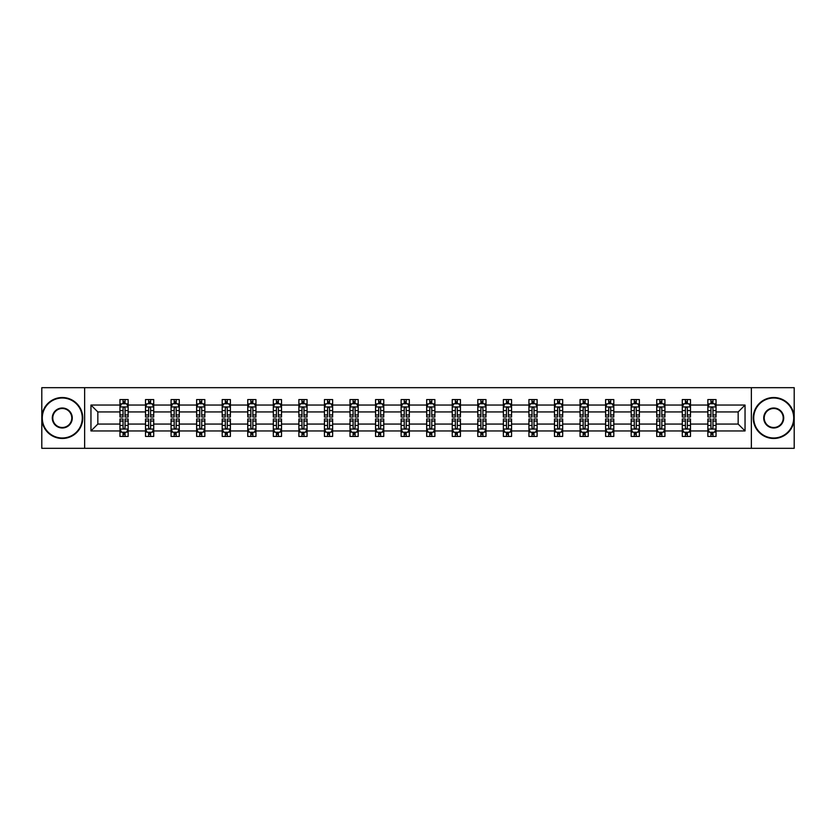 <?xml version="1.0" encoding="UTF-8"?>
<svg xmlns="http://www.w3.org/2000/svg" width="836" height="836" viewBox="0 0 836 836"><rect width="100%" height="100%" fill="white"/><g stroke="black" fill="none" stroke-linecap="round" stroke-linejoin="round"><path stroke-width="1.25" d="M751.355 448.315L794.2 448.315L794.2 387.685L751.355 387.685L751.355 448.315L84.645 448.315L84.645 387.685L41.8 387.685L41.8 448.315L84.645 448.315M716.044 430.948L716.044 424.061L738.167 424.061L745.043 430.948L716.044 430.948L716.044 436.434L712.93 436.434L712.93 432.254M751.355 387.685L84.645 387.685M707.852 430.948L690.484 430.948L690.484 424.061L707.852 424.061L707.852 436.434L716.044 436.434L716.044 432.055L714.508 432.055M690.484 430.948L690.484 436.434L687.37 436.434L687.37 432.254M682.291 430.948L664.923 430.948L664.923 424.061L682.291 424.061L682.291 436.434L690.484 436.434L690.484 432.055L688.948 432.055M664.923 430.948L664.923 436.434L661.809 436.434L661.809 432.254M656.73 430.948L639.362 430.948L639.362 424.061L656.73 424.061L656.73 436.434L664.923 436.434L664.923 432.055L663.387 432.055M639.362 430.948L639.362 436.434L636.248 436.434L636.248 432.254M631.17 430.948L613.802 430.948L613.802 424.061L631.17 424.061L631.17 436.434L639.362 436.434L639.362 432.055L637.826 432.055M613.802 430.948L613.802 436.434L610.688 436.434L610.688 432.254M605.609 430.948L588.241 430.948L588.241 424.061L605.609 424.061L605.609 436.434L613.802 436.434L613.802 432.055L612.265 432.055M588.241 430.948L588.241 436.434L585.127 436.434L585.127 432.254M580.048 430.948L562.68 430.948L562.68 424.061L580.048 424.061L580.048 436.434L588.241 436.434L588.241 432.055L586.705 432.055M562.68 430.948L562.68 436.434L559.566 436.434L559.566 432.254M554.487 430.948L537.12 430.948L537.12 424.061L554.487 424.061L554.487 436.434L562.68 436.434L562.68 432.055L561.144 432.055M537.12 430.948L537.12 436.434L534.005 436.434L534.005 432.254M528.927 430.948L511.559 430.948L511.559 424.061L528.927 424.061L528.927 436.434L537.12 436.434L537.12 432.055L535.583 432.055M511.559 430.948L511.559 436.434L508.445 436.434L508.445 432.254M503.366 430.948L485.998 430.948L485.998 424.061L503.366 424.061L503.366 436.434L511.559 436.434L511.559 432.055L510.023 432.055M485.998 430.948L485.998 436.434L482.884 436.434L482.884 432.254M477.805 430.948L460.437 430.948L460.437 424.061L477.805 424.061L477.805 436.434L485.998 436.434L485.998 432.055L484.462 432.055M460.437 430.948L460.437 436.434L457.323 436.434L457.323 432.254M452.245 430.948L434.877 430.948L434.877 424.061L452.245 424.061L452.245 436.434L460.437 436.434L460.437 432.055L458.901 432.055M434.877 430.948L434.877 436.434L431.763 436.434L431.763 432.254M426.684 430.948L409.316 430.948L409.316 424.061L426.684 424.061L426.684 436.434L434.877 436.434L434.877 432.055L433.341 432.055M409.316 430.948L409.316 436.434L406.202 436.434L406.202 432.254M401.123 430.948L383.755 430.948L383.755 424.061L401.123 424.061L401.123 436.434L409.316 436.434L409.316 432.055L407.78 432.055M383.755 430.948L383.755 436.434L380.641 436.434L380.641 432.254M375.563 430.948L358.195 430.948L358.195 424.061L375.563 424.061L375.563 436.434L383.755 436.434L383.755 432.055L382.219 432.055M358.195 430.948L358.195 436.434L355.081 436.434L355.081 432.254M350.002 430.948L332.634 430.948L332.634 424.061L350.002 424.061L350.002 436.434L358.195 436.434L358.195 432.055L356.659 432.055M332.634 430.948L332.634 436.434L329.52 436.434L329.52 432.254M324.441 430.948L307.073 430.948L307.073 424.061L324.441 424.061L324.441 436.434L332.634 436.434L332.634 432.055L331.098 432.055M307.073 430.948L307.073 436.434L303.959 436.434L303.959 432.254M298.88 430.948L281.513 430.948L281.513 424.061L298.88 424.061L298.88 436.434L307.073 436.434L307.073 432.055L305.537 432.055M281.513 430.948L281.513 436.434L278.398 436.434L278.398 432.254M273.32 430.948L255.952 430.948L255.952 424.061L273.32 424.061L273.32 436.434L281.513 436.434L281.513 432.055L279.976 432.055M255.952 430.948L255.952 436.434L252.838 436.434L252.838 432.254M247.759 430.948L230.391 430.948L230.391 424.061L247.759 424.061L247.759 436.434L255.952 436.434L255.952 432.055L254.416 432.055M230.391 430.948L230.391 436.434L227.277 436.434L227.277 432.254M222.198 430.948L204.83 430.948L204.83 424.061L222.198 424.061L222.198 436.434L230.391 436.434L230.391 432.055L228.855 432.055M204.83 430.948L204.83 436.434L201.716 436.434L201.716 432.254M196.638 430.948L179.27 430.948L179.27 424.061L196.638 424.061L196.638 436.434L204.83 436.434L204.83 432.055L203.294 432.055M179.27 430.948L179.27 436.434L176.156 436.434L176.156 432.254M171.077 430.948L153.709 430.948L153.709 424.061L171.077 424.061L171.077 436.434L179.27 436.434L179.27 432.055L177.734 432.055M153.709 430.948L153.709 436.434L150.595 436.434L150.595 432.254M145.516 430.948L128.148 430.948L128.148 424.061L145.516 424.061L145.516 436.434L153.709 436.434L153.709 432.055L152.173 432.055M128.148 430.948L128.148 436.434L125.034 436.434L125.034 432.254M119.956 430.948L90.957 430.948L90.957 405.052L119.956 405.052L119.956 411.939L97.833 411.939L97.833 424.061L119.956 424.061L119.956 436.434L128.148 436.434L128.148 432.055L126.612 432.055M121.492 403.945L119.956 403.945L119.956 399.566L119.956 405.052M123.07 403.746L123.07 399.566L119.956 399.566L128.148 399.566L128.148 405.052L145.516 405.052L145.516 399.566L153.709 399.566L153.709 405.052L171.077 405.052L171.077 399.566L179.27 399.566L179.27 405.052L196.638 405.052L196.638 399.566L204.83 399.566L204.83 405.052L222.198 405.052L222.198 399.566L230.391 399.566L230.391 405.052L247.759 405.052L247.759 399.566L255.952 399.566L255.952 405.052L273.32 405.052L273.32 399.566L281.513 399.566L281.513 405.052L298.88 405.052L298.88 399.566L307.073 399.566L307.073 405.052L324.441 405.052L324.441 399.566L332.634 399.566L332.634 405.052L350.002 405.052L350.002 399.566L358.195 399.566L358.195 405.052L375.563 405.052L375.563 399.566L383.755 399.566L383.755 405.052L401.123 405.052L401.123 399.566L409.316 399.566L409.316 405.052L426.684 405.052L426.684 399.566L434.877 399.566L434.877 405.052L452.245 405.052L452.245 399.566L460.437 399.566L460.437 405.052L477.805 405.052L477.805 399.566L485.998 399.566L485.998 405.052L503.366 405.052L503.366 399.566L511.559 399.566L511.559 405.052L528.927 405.052L528.927 399.566L537.12 399.566L537.12 405.052L554.487 405.052L554.487 399.566L562.68 399.566L562.68 405.052L580.048 405.052L580.048 399.566L588.241 399.566L588.241 405.052L605.609 405.052L605.609 399.566L613.802 399.566L613.802 405.052L631.17 405.052L631.17 399.566L639.362 399.566L639.362 405.052L656.73 405.052L656.73 399.566L664.923 399.566L664.923 405.052L682.291 405.052L682.291 399.566L690.484 399.566L690.484 405.052L707.852 405.052L707.852 399.566L716.044 399.566L716.044 405.052L745.043 405.052L745.043 430.948M707.852 405.052L707.852 411.939L690.484 411.939L690.484 405.052M682.291 405.052L682.291 411.939L664.923 411.939L664.923 405.052M656.73 405.052L656.73 411.939L639.362 411.939L639.362 405.052M631.17 405.052L631.17 411.939L613.802 411.939L613.802 405.052M605.609 405.052L605.609 411.939L588.241 411.939L588.241 405.052M580.048 405.052L580.048 411.939L562.68 411.939L562.68 405.052M554.487 405.052L554.487 411.939L537.12 411.939L537.12 405.052M528.927 405.052L528.927 411.939L511.559 411.939L511.559 405.052M503.366 405.052L503.366 411.939L485.998 411.939L485.998 405.052M477.805 405.052L477.805 411.939L460.437 411.939L460.437 405.052M452.245 405.052L452.245 411.939L434.877 411.939L434.877 405.052M426.684 405.052L426.684 411.939L409.316 411.939L409.316 405.052M401.123 405.052L401.123 411.939L383.755 411.939L383.755 405.052M375.563 405.052L375.563 411.939L358.195 411.939L358.195 405.052M350.002 405.052L350.002 411.939L332.634 411.939L332.634 405.052M324.441 405.052L324.441 411.939L307.073 411.939L307.073 405.052M298.88 405.052L298.88 411.939L281.513 411.939L281.513 405.052M273.32 405.052L273.32 411.939L255.952 411.939L255.952 405.052M247.759 405.052L247.759 411.939L230.391 411.939L230.391 405.052M222.198 405.052L222.198 411.939L204.83 411.939L204.83 405.052M196.638 405.052L196.638 411.939L179.27 411.939L179.27 405.052M171.077 405.052L171.077 411.939L153.709 411.939L153.709 405.052M145.516 405.052L145.516 411.939L128.148 411.939L128.148 405.052M90.957 405.052L97.833 411.939M738.167 424.061L738.167 411.939L716.044 411.939L716.044 405.052M710.966 403.663L712.93 403.663M685.405 403.663L687.37 403.663M659.844 403.663L661.809 403.663M634.284 403.663L636.248 403.663M608.723 403.663L610.688 403.663M583.162 403.663L585.127 403.663M557.602 403.663L559.566 403.663M532.041 403.663L534.005 403.663M506.48 403.663L508.445 403.663M480.919 403.663L482.884 403.663M455.359 403.663L457.323 403.663M429.798 403.663L431.763 403.663M404.237 403.663L406.202 403.663M378.677 403.663L380.641 403.663M353.116 403.663L355.081 403.663M327.555 403.663L329.52 403.663M301.995 403.663L303.959 403.663M276.434 403.663L278.398 403.663M250.873 403.663L252.838 403.663M225.312 403.663L227.277 403.663M199.752 403.663L201.716 403.663M174.191 403.663L176.156 403.663M148.63 403.663L150.595 403.663M123.07 403.663L125.034 403.663M123.07 432.337L125.034 432.337M148.63 432.337L150.595 432.337M174.191 432.337L176.156 432.337M199.752 432.337L201.716 432.337M225.312 432.337L227.277 432.337M250.873 432.337L252.838 432.337M276.434 432.337L278.398 432.337M301.995 432.337L303.959 432.337M327.555 432.337L329.52 432.337M353.116 432.337L355.081 432.337M378.677 432.337L380.641 432.337M404.237 432.337L406.202 432.337M429.798 432.337L431.763 432.337M455.359 432.337L457.323 432.337M480.919 432.337L482.884 432.337M506.48 432.337L508.445 432.337M532.041 432.337L534.005 432.337M557.602 432.337L559.566 432.337M583.162 432.337L585.127 432.337M608.723 432.337L610.688 432.337M634.284 432.337L636.248 432.337M659.844 432.337L661.809 432.337M685.405 432.337L687.37 432.337M710.966 432.337L712.93 432.337M97.833 424.061L90.957 430.948M745.043 405.052L738.167 411.939M125.034 401.698L123.07 401.698M119.956 414.959L119.956 417.018L123.07 417.018L123.07 414.959L119.956 414.959L119.956 411.939M128.148 411.939L128.148 417.018L125.034 417.018L125.034 408.25C124.386 406.986 123.728 406.986 123.07 408.25L123.07 414.959M126.612 403.945L128.148 403.945L128.148 399.566L125.034 399.566L125.034 403.746M128.148 407.017L126.508 403.746L121.596 403.746L119.956 407.017M123.07 434.302L125.034 434.302M128.148 421.041L128.148 418.982L125.034 418.982L125.034 421.041L128.148 421.041L128.148 424.061M119.956 424.061L119.956 418.982L123.07 418.982L123.07 427.75C123.728 429.014 124.376 429.014 125.034 427.75L125.034 421.041M121.492 432.055L119.956 432.055L119.956 436.434L123.07 436.434L123.07 432.254M119.956 428.983L121.596 432.254L126.508 432.254L128.148 428.983M62.282 398.009A19.991 19.991 0 0 0 42.291 418A19.991 19.991 0 0 0 62.282 437.991A19.991 19.991 0 0 0 82.273 418A19.991 19.991 0 0 0 62.282 398.009M62.282 438.482A20.482 20.482 0 0 1 41.8 418A20.482 20.482 0 0 1 62.282 397.518A20.482 20.482 0 0 1 82.764 418A20.482 20.482 0 0 1 62.282 438.482M62.282 408.01A9.99 9.99 0 0 1 72.272 418A9.99 9.99 0 0 1 62.282 427.99A9.99 9.99 0 0 1 52.281 418A9.99 9.99 0 0 1 62.282 408.01M62.282 427.499A9.499 9.499 0 0 0 71.781 418A9.499 9.499 0 0 0 62.282 408.501A9.499 9.499 0 0 0 52.783 418A9.499 9.499 0 0 0 62.282 427.499M773.718 398.009A19.991 19.991 0 0 0 753.727 418A19.991 19.991 0 0 0 773.718 437.991A19.991 19.991 0 0 0 793.709 418A19.991 19.991 0 0 0 773.718 398.009M773.718 438.482A20.482 20.482 0 0 1 753.236 418A20.482 20.482 0 0 1 773.718 397.518A20.482 20.482 0 0 1 794.2 418A20.482 20.482 0 0 1 773.718 438.482M773.718 408.01A9.99 9.99 0 0 1 783.719 418A9.99 9.99 0 0 1 773.718 427.99A9.99 9.99 0 0 1 763.728 418A9.99 9.99 0 0 1 773.718 408.01M773.718 427.499A9.499 9.499 0 0 0 783.217 418A9.499 9.499 0 0 0 773.718 408.501A9.499 9.499 0 0 0 764.219 418A9.499 9.499 0 0 0 773.718 427.499M150.595 401.698L148.63 401.698M147.052 403.945L145.516 403.945L145.516 399.566L148.63 399.566L148.63 403.746M145.516 414.959L145.516 417.018L148.63 417.018L148.63 414.959L145.516 414.959L145.516 411.939M153.709 411.939L153.709 417.018L150.595 417.018L150.595 408.25C149.947 406.986 149.289 406.986 148.63 408.25L148.63 414.959M152.173 403.945L153.709 403.945L153.709 399.566L150.595 399.566L150.595 403.746M153.709 407.017L152.068 403.746L147.157 403.746L145.516 407.017M176.156 401.698L174.191 401.698M172.613 403.945L171.077 403.945L171.077 399.566L174.191 399.566L174.191 403.746M171.077 414.959L171.077 417.018L174.191 417.018L174.191 414.959L171.077 414.959L171.077 411.939M179.27 411.939L179.27 417.018L176.156 417.018L176.156 408.25C175.508 406.986 174.849 406.986 174.191 408.25L174.191 414.959M177.734 403.945L179.27 403.945L179.27 399.566L176.156 399.566L176.156 403.746M179.27 407.017L177.629 403.746L172.718 403.746L171.077 407.017M148.63 434.302L150.595 434.302M153.709 421.041L153.709 418.982L150.595 418.982L150.595 421.041L153.709 421.041L153.709 424.061M145.516 424.061L145.516 418.982L148.63 418.982L148.63 427.75C149.289 429.014 149.937 429.014 150.595 427.75L150.595 421.041M147.052 432.055L145.516 432.055L145.516 436.434L148.63 436.434L148.63 432.254M145.516 428.983L147.157 432.254L152.068 432.254L153.709 428.983M174.191 434.302L176.156 434.302M179.27 421.041L179.27 418.982L176.156 418.982L176.156 421.041L179.27 421.041L179.27 424.061M171.077 424.061L171.077 418.982L174.191 418.982L174.191 427.75C174.849 429.014 175.497 429.014 176.156 427.75L176.156 421.041M172.613 432.055L171.077 432.055L171.077 436.434L174.191 436.434L174.191 432.254M171.077 428.983L172.718 432.254L177.629 432.254L179.27 428.983M201.716 401.698L199.752 401.698M198.174 403.945L196.638 403.945L196.638 399.566L199.752 399.566L199.752 403.746M196.638 414.959L196.638 417.018L199.752 417.018L199.752 414.959L196.638 414.959L196.638 411.939M204.83 411.939L204.83 417.018L201.716 417.018L201.716 408.25C201.068 406.986 200.41 406.986 199.752 408.25L199.752 414.959M203.294 403.945L204.83 403.945L204.83 399.566L201.716 399.566L201.716 403.746M204.83 407.017L203.19 403.746L198.278 403.746L196.638 407.017M199.752 434.302L201.716 434.302M204.83 421.041L204.83 418.982L201.716 418.982L201.716 421.041L204.83 421.041L204.83 424.061M196.638 424.061L196.638 418.982L199.752 418.982L199.752 427.75C200.41 429.014 201.058 429.014 201.716 427.75L201.716 421.041M198.174 432.055L196.638 432.055L196.638 436.434L199.752 436.434L199.752 432.254M196.638 428.983L198.278 432.254L203.19 432.254L204.83 428.983M227.277 401.698L225.312 401.698M223.734 403.945L222.198 403.945L222.198 399.566L225.312 399.566L225.312 403.746M222.198 414.959L222.198 417.018L225.312 417.018L225.312 414.959L222.198 414.959L222.198 411.939M230.391 411.939L230.391 417.018L227.277 417.018L227.277 408.25C226.619 406.986 225.971 406.986 225.312 408.25L225.312 414.959M228.855 403.945L230.391 403.945L230.391 399.566L227.277 399.566L227.277 403.746M230.391 407.017L228.75 403.746L223.839 403.746L222.198 407.017M225.312 434.302L227.277 434.302M230.391 421.041L230.391 418.982L227.277 418.982L227.277 421.041L230.391 421.041L230.391 424.061M222.198 424.061L222.198 418.982L225.312 418.982L225.312 427.75C225.971 429.014 226.619 429.014 227.277 427.75L227.277 421.041M223.734 432.055L222.198 432.055L222.198 436.434L225.312 436.434L225.312 432.254M222.198 428.983L223.839 432.254L228.75 432.254L230.391 428.983M252.838 401.698L250.873 401.698M249.295 403.945L247.759 403.945L247.759 399.566L250.873 399.566L250.873 403.746M247.759 414.959L247.759 417.018L250.873 417.018L250.873 414.959L247.759 414.959L247.759 411.939M255.952 411.939L255.952 417.018L252.838 417.018L252.838 408.25C252.179 406.986 251.531 406.986 250.873 408.25L250.873 414.959M254.416 403.945L255.952 403.945L255.952 399.566L252.838 399.566L252.838 403.746M255.952 407.017L254.311 403.746L249.4 403.746L247.759 407.017M250.873 434.302L252.838 434.302M255.952 421.041L255.952 418.982L252.838 418.982L252.838 421.041L255.952 421.041L255.952 424.061M247.759 424.061L247.759 418.982L250.873 418.982L250.873 427.75C251.531 429.014 252.179 429.014 252.838 427.75L252.838 421.041M249.295 432.055L247.759 432.055L247.759 436.434L250.873 436.434L250.873 432.254M247.759 428.983L249.4 432.254L254.311 432.254L255.952 428.983M278.398 401.698L276.434 401.698M274.856 403.945L273.32 403.945L273.32 399.566L276.434 399.566L276.434 403.746M273.32 414.959L273.32 417.018L276.434 417.018L276.434 414.959L273.32 414.959L273.32 411.939M281.513 411.939L281.513 417.018L278.398 417.018L278.398 408.25C277.74 406.986 277.092 406.986 276.434 408.25L276.434 414.959M279.976 403.945L281.513 403.945L281.513 399.566L278.398 399.566L278.398 403.746M281.513 407.017L279.872 403.746L274.96 403.746L273.32 407.017M276.434 434.302L278.398 434.302M281.513 421.041L281.513 418.982L278.398 418.982L278.398 421.041L281.513 421.041L281.513 424.061M273.32 424.061L273.32 418.982L276.434 418.982L276.434 427.75C277.092 429.014 277.74 429.014 278.398 427.75L278.398 421.041M274.856 432.055L273.32 432.055L273.32 436.434L276.434 436.434L276.434 432.254M273.32 428.983L274.96 432.254L279.872 432.254L281.513 428.983M303.959 401.698L301.995 401.698M300.417 403.945L298.88 403.945L298.88 399.566L301.995 399.566L301.995 403.746M298.88 414.959L298.88 417.018L301.995 417.018L301.995 414.959L298.88 414.959L298.88 411.939M307.073 411.939L307.073 417.018L303.959 417.018L303.959 408.25C303.301 406.986 302.653 406.986 301.995 408.25L301.995 414.959M305.537 403.945L307.073 403.945L307.073 399.566L303.959 399.566L303.959 403.746M307.073 407.017L305.433 403.746L300.521 403.746L298.88 407.017M301.995 434.302L303.959 434.302M307.073 421.041L307.073 418.982L303.959 418.982L303.959 421.041L307.073 421.041L307.073 424.061M298.88 424.061L298.88 418.982L301.995 418.982L301.995 427.75C302.653 429.014 303.301 429.014 303.959 427.75L303.959 421.041M300.417 432.055L298.88 432.055L298.88 436.434L301.995 436.434L301.995 432.254M298.88 428.983L300.521 432.254L305.433 432.254L307.073 428.983M329.52 401.698L327.555 401.698M325.977 403.945L324.441 403.945L324.441 399.566L327.555 399.566L327.555 403.746M324.441 414.959L324.441 417.018L327.555 417.018L327.555 414.959L324.441 414.959L324.441 411.939M332.634 411.939L332.634 417.018L329.52 417.018L329.52 408.25C328.861 406.986 328.214 406.986 327.555 408.25L327.555 414.959M331.098 403.945L332.634 403.945L332.634 399.566L329.52 399.566L329.52 403.746M332.634 407.017L330.993 403.746L326.082 403.746L324.441 407.017M327.555 434.302L329.52 434.302M332.634 421.041L332.634 418.982L329.52 418.982L329.52 421.041L332.634 421.041L332.634 424.061M324.441 424.061L324.441 418.982L327.555 418.982L327.555 427.75C328.214 429.014 328.861 429.014 329.52 427.75L329.52 421.041M325.977 432.055L324.441 432.055L324.441 436.434L327.555 436.434L327.555 432.254M324.441 428.983L326.082 432.254L330.993 432.254L332.634 428.983M355.081 401.698L353.116 401.698M351.538 403.945L350.002 403.945L350.002 399.566L353.116 399.566L353.116 403.746M350.002 414.959L350.002 417.018L353.116 417.018L353.116 414.959L350.002 414.959L350.002 411.939M358.195 411.939L358.195 417.018L355.081 417.018L355.081 408.25C354.422 406.986 353.774 406.986 353.116 408.25L353.116 414.959M356.659 403.945L358.195 403.945L358.195 399.566L355.081 399.566L355.081 403.746M358.195 407.017L356.554 403.746L351.642 403.746L350.002 407.017M380.641 401.698L378.677 401.698M377.099 403.945L375.563 403.945L375.563 399.566L378.677 399.566L378.677 403.746M375.563 414.959L375.563 417.018L378.677 417.018L378.677 414.959L375.563 414.959L375.563 411.939M383.755 411.939L383.755 417.018L380.641 417.018L380.641 408.25C379.983 406.986 379.335 406.986 378.677 408.25L378.677 414.959M382.219 403.945L383.755 403.945L383.755 399.566L380.641 399.566L380.641 403.746M383.755 407.017L382.115 403.746L377.203 403.746L375.563 407.017M406.202 401.698L404.237 401.698M402.659 403.945L401.123 403.945L401.123 399.566L404.237 399.566L404.237 403.746M401.123 414.959L401.123 417.018L404.237 417.018L404.237 414.959L401.123 414.959L401.123 411.939M409.316 411.939L409.316 417.018L406.202 417.018L406.202 408.25C405.544 406.986 404.896 406.986 404.237 408.25L404.237 414.959M407.78 403.945L409.316 403.945L409.316 399.566L406.202 399.566L406.202 403.746M409.316 407.017L407.675 403.746L402.764 403.746L401.123 407.017M431.763 401.698L429.798 401.698M428.22 403.945L426.684 403.945L426.684 399.566L429.798 399.566L429.798 403.746M426.684 414.959L426.684 417.018L429.798 417.018L429.798 414.959L426.684 414.959L426.684 411.939M434.877 411.939L434.877 417.018L431.763 417.018L431.763 408.25C431.104 406.986 430.456 406.986 429.798 408.25L429.798 414.959M433.341 403.945L434.877 403.945L434.877 399.566L431.763 399.566L431.763 403.746M434.877 407.017L433.236 403.746L428.325 403.746L426.684 407.017M457.323 401.698L455.359 401.698M453.781 403.945L452.245 403.945L452.245 399.566L455.359 399.566L455.359 403.746M452.245 414.959L452.245 417.018L455.359 417.018L455.359 414.959L452.245 414.959L452.245 411.939M460.437 411.939L460.437 417.018L457.323 417.018L457.323 408.25C456.665 406.986 456.017 406.986 455.359 408.25L455.359 414.959M458.901 403.945L460.437 403.945L460.437 399.566L457.323 399.566L457.323 403.746M460.437 407.017L458.797 403.746L453.885 403.746L452.245 407.017M482.884 401.698L480.919 401.698M479.341 403.945L477.805 403.945L477.805 399.566L480.919 399.566L480.919 403.746M477.805 414.959L477.805 417.018L480.919 417.018L480.919 414.959L477.805 414.959L477.805 411.939M485.998 411.939L485.998 417.018L482.884 417.018L482.884 408.25C482.226 406.986 481.578 406.986 480.919 408.25L480.919 414.959M484.462 403.945L485.998 403.945L485.998 399.566L482.884 399.566L482.884 403.746M485.998 407.017L484.357 403.746L479.446 403.746L477.805 407.017M508.445 401.698L506.48 401.698M504.902 403.945L503.366 403.945L503.366 399.566L506.48 399.566L506.48 403.746M503.366 414.959L503.366 417.018L506.48 417.018L506.48 414.959L503.366 414.959L503.366 411.939M511.559 411.939L511.559 417.018L508.445 417.018L508.445 408.25C507.786 406.986 507.138 406.986 506.48 408.25L506.48 414.959M510.023 403.945L511.559 403.945L511.559 399.566L508.445 399.566L508.445 403.746M511.559 407.017L509.918 403.746L505.007 403.746L503.366 407.017M534.005 401.698L532.041 401.698M530.463 403.945L528.927 403.945L528.927 399.566L532.041 399.566L532.041 403.746M528.927 414.959L528.927 417.018L532.041 417.018L532.041 414.959L528.927 414.959L528.927 411.939M537.12 411.939L537.12 417.018L534.005 417.018L534.005 408.25C533.347 406.986 532.699 406.986 532.041 408.25L532.041 414.959M535.583 403.945L537.12 403.945L537.12 399.566L534.005 399.566L534.005 403.746M537.12 407.017L535.479 403.746L530.567 403.746L528.927 407.017M559.566 401.698L557.602 401.698M556.024 403.945L554.487 403.945L554.487 399.566L557.602 399.566L557.602 403.746M554.487 414.959L554.487 417.018L557.602 417.018L557.602 414.959L554.487 414.959L554.487 411.939M562.68 411.939L562.68 417.018L559.566 417.018L559.566 408.25C558.908 406.986 558.26 406.986 557.602 408.25L557.602 414.959M561.144 403.945L562.68 403.945L562.68 399.566L559.566 399.566L559.566 403.746M562.68 407.017L561.04 403.746L556.128 403.746L554.487 407.017M585.127 401.698L583.162 401.698M581.584 403.945L580.048 403.945L580.048 399.566L583.162 399.566L583.162 403.746M580.048 414.959L580.048 417.018L583.162 417.018L583.162 414.959L580.048 414.959L580.048 411.939M588.241 411.939L588.241 417.018L585.127 417.018L585.127 408.25C584.468 406.986 583.821 406.986 583.162 408.25L583.162 414.959M586.705 403.945L588.241 403.945L588.241 399.566L585.127 399.566L585.127 403.746M588.241 407.017L586.6 403.746L581.689 403.746L580.048 407.017M353.116 434.302L355.081 434.302M358.195 421.041L358.195 418.982L355.081 418.982L355.081 421.041L358.195 421.041L358.195 424.061M350.002 424.061L350.002 418.982L353.116 418.982L353.116 427.75C353.774 429.014 354.422 429.014 355.081 427.75L355.081 421.041M351.538 432.055L350.002 432.055L350.002 436.434L353.116 436.434L353.116 432.254M350.002 428.983L351.642 432.254L356.554 432.254L358.195 428.983M378.677 434.302L380.641 434.302M383.755 421.041L383.755 418.982L380.641 418.982L380.641 421.041L383.755 421.041L383.755 424.061M375.563 424.061L375.563 418.982L378.677 418.982L378.677 427.75C379.335 429.014 379.983 429.014 380.641 427.75L380.641 421.041M377.099 432.055L375.563 432.055L375.563 436.434L378.677 436.434L378.677 432.254M375.563 428.983L377.203 432.254L382.115 432.254L383.755 428.983M404.237 434.302L406.202 434.302M409.316 421.041L409.316 418.982L406.202 418.982L406.202 421.041L409.316 421.041L409.316 424.061M401.123 424.061L401.123 418.982L404.237 418.982L404.237 427.75C404.896 429.014 405.544 429.014 406.202 427.75L406.202 421.041M402.659 432.055L401.123 432.055L401.123 436.434L404.237 436.434L404.237 432.254M401.123 428.983L402.764 432.254L407.675 432.254L409.316 428.983M429.798 434.302L431.763 434.302M434.877 421.041L434.877 418.982L431.763 418.982L431.763 421.041L434.877 421.041L434.877 424.061M426.684 424.061L426.684 418.982L429.798 418.982L429.798 427.75C430.456 429.014 431.104 429.014 431.763 427.75L431.763 421.041M428.22 432.055L426.684 432.055L426.684 436.434L429.798 436.434L429.798 432.254M426.684 428.983L428.325 432.254L433.236 432.254L434.877 428.983M455.359 434.302L457.323 434.302M460.437 421.041L460.437 418.982L457.323 418.982L457.323 421.041L460.437 421.041L460.437 424.061M452.245 424.061L452.245 418.982L455.359 418.982L455.359 427.75C456.017 429.014 456.665 429.014 457.323 427.75L457.323 421.041M453.781 432.055L452.245 432.055L452.245 436.434L455.359 436.434L455.359 432.254M452.245 428.983L453.885 432.254L458.797 432.254L460.437 428.983M480.919 434.302L482.884 434.302M485.998 421.041L485.998 418.982L482.884 418.982L482.884 421.041L485.998 421.041L485.998 424.061M477.805 424.061L477.805 418.982L480.919 418.982L480.919 427.75C481.578 429.014 482.226 429.014 482.884 427.75L482.884 421.041M479.341 432.055L477.805 432.055L477.805 436.434L480.919 436.434L480.919 432.254M477.805 428.983L479.446 432.254L484.357 432.254L485.998 428.983M506.48 434.302L508.445 434.302M511.559 421.041L511.559 418.982L508.445 418.982L508.445 421.041L511.559 421.041L511.559 424.061M503.366 424.061L503.366 418.982L506.48 418.982L506.48 427.75C507.138 429.014 507.786 429.014 508.445 427.75L508.445 421.041M504.902 432.055L503.366 432.055L503.366 436.434L506.48 436.434L506.48 432.254M503.366 428.983L505.007 432.254L509.918 432.254L511.559 428.983M532.041 434.302L534.005 434.302M537.12 421.041L537.12 418.982L534.005 418.982L534.005 421.041L537.12 421.041L537.12 424.061M528.927 424.061L528.927 418.982L532.041 418.982L532.041 427.75C532.699 429.014 533.347 429.014 534.005 427.75L534.005 421.041M530.463 432.055L528.927 432.055L528.927 436.434L532.041 436.434L532.041 432.254M528.927 428.983L530.567 432.254L535.479 432.254L537.12 428.983M557.602 434.302L559.566 434.302M562.68 421.041L562.68 418.982L559.566 418.982L559.566 421.041L562.68 421.041L562.68 424.061M554.487 424.061L554.487 418.982L557.602 418.982L557.602 427.75C558.26 429.014 558.908 429.014 559.566 427.75L559.566 421.041M556.024 432.055L554.487 432.055L554.487 436.434L557.602 436.434L557.602 432.254M554.487 428.983L556.128 432.254L561.04 432.254L562.68 428.983M583.162 434.302L585.127 434.302M588.241 421.041L588.241 418.982L585.127 418.982L585.127 421.041L588.241 421.041L588.241 424.061M580.048 424.061L580.048 418.982L583.162 418.982L583.162 427.75C583.821 429.014 584.468 429.014 585.127 427.75L585.127 421.041M581.584 432.055L580.048 432.055L580.048 436.434L583.162 436.434L583.162 432.254M580.048 428.983L581.689 432.254L586.6 432.254L588.241 428.983M610.688 401.698L608.723 401.698M607.145 403.945L605.609 403.945L605.609 399.566L608.723 399.566L608.723 403.746M605.609 414.959L605.609 417.018L608.723 417.018L608.723 414.959L605.609 414.959L605.609 411.939M613.802 411.939L613.802 417.018L610.688 417.018L610.688 408.25C610.029 406.986 609.381 406.986 608.723 408.25L608.723 414.959M612.265 403.945L613.802 403.945L613.802 399.566L610.688 399.566L610.688 403.746M613.802 407.017L612.161 403.746L607.25 403.746L605.609 407.017M608.723 434.302L610.688 434.302M613.802 421.041L613.802 418.982L610.688 418.982L610.688 421.041L613.802 421.041L613.802 424.061M605.609 424.061L605.609 418.982L608.723 418.982L608.723 427.75C609.381 429.014 610.029 429.014 610.688 427.75L610.688 421.041M607.145 432.055L605.609 432.055L605.609 436.434L608.723 436.434L608.723 432.254M605.609 428.983L607.25 432.254L612.161 432.254L613.802 428.983M636.248 401.698L634.284 401.698M632.706 403.945L631.17 403.945L631.17 399.566L634.284 399.566L634.284 403.746M631.17 414.959L631.17 417.018L634.284 417.018L634.284 414.959L631.17 414.959L631.17 411.939M639.362 411.939L639.362 417.018L636.248 417.018L636.248 408.25C635.59 406.986 634.942 406.986 634.284 408.25L634.284 414.959M637.826 403.945L639.362 403.945L639.362 399.566L636.248 399.566L636.248 403.746M639.362 407.017L637.722 403.746L632.81 403.746L631.17 407.017M634.284 434.302L636.248 434.302M639.362 421.041L639.362 418.982L636.248 418.982L636.248 421.041L639.362 421.041L639.362 424.061M631.17 424.061L631.17 418.982L634.284 418.982L634.284 427.75C634.932 429.014 635.59 429.014 636.248 427.75L636.248 421.041M632.706 432.055L631.17 432.055L631.17 436.434L634.284 436.434L634.284 432.254M631.17 428.983L632.81 432.254L637.722 432.254L639.362 428.983M661.809 401.698L659.844 401.698M658.266 403.945L656.73 403.945L656.73 399.566L659.844 399.566L659.844 403.746M656.73 414.959L656.73 417.018L659.844 417.018L659.844 414.959L656.73 414.959L656.73 411.939M664.923 411.939L664.923 417.018L661.809 417.018L661.809 408.25C661.151 406.986 660.503 406.986 659.844 408.25L659.844 414.959M663.387 403.945L664.923 403.945L664.923 399.566L661.809 399.566L661.809 403.746M664.923 407.017L663.282 403.746L658.371 403.746L656.73 407.017M659.844 434.302L661.809 434.302M664.923 421.041L664.923 418.982L661.809 418.982L661.809 421.041L664.923 421.041L664.923 424.061M656.73 424.061L656.73 418.982L659.844 418.982L659.844 427.75C660.492 429.014 661.151 429.014 661.809 427.75L661.809 421.041M658.266 432.055L656.73 432.055L656.73 436.434L659.844 436.434L659.844 432.254M656.73 428.983L658.371 432.254L663.282 432.254L664.923 428.983M687.37 401.698L685.405 401.698M683.827 403.945L682.291 403.945L682.291 399.566L685.405 399.566L685.405 403.746M682.291 414.959L682.291 417.018L685.405 417.018L685.405 414.959L682.291 414.959L682.291 411.939M690.484 411.939L690.484 417.018L687.37 417.018L687.37 408.25C686.711 406.986 686.063 406.986 685.405 408.25L685.405 414.959M688.948 403.945L690.484 403.945L690.484 399.566L687.37 399.566L687.37 403.746M690.484 407.017L688.843 403.746L683.932 403.746L682.291 407.017M685.405 434.302L687.37 434.302M690.484 421.041L690.484 418.982L687.37 418.982L687.37 421.041L690.484 421.041L690.484 424.061M682.291 424.061L682.291 418.982L685.405 418.982L685.405 427.75C686.053 429.014 686.711 429.014 687.37 427.75L687.37 421.041M683.827 432.055L682.291 432.055L682.291 436.434L685.405 436.434L685.405 432.254M682.291 428.983L683.932 432.254L688.843 432.254L690.484 428.983M712.93 401.698L710.966 401.698M709.388 403.945L707.852 403.945L707.852 399.566L710.966 399.566L710.966 403.746M707.852 414.959L707.852 417.018L710.966 417.018L710.966 414.959L707.852 414.959L707.852 411.939M716.044 411.939L716.044 417.018L712.93 417.018L712.93 408.25C712.272 406.986 711.624 406.986 710.966 408.25L710.966 414.959M714.508 403.945L716.044 403.945L716.044 399.566L712.93 399.566L712.93 403.746M716.044 407.017L714.404 403.746L709.492 403.746L707.852 407.017M710.966 434.302L712.93 434.302M716.044 421.041L716.044 418.982L712.93 418.982L712.93 421.041L716.044 421.041L716.044 424.061M707.852 424.061L707.852 418.982L710.966 418.982L710.966 427.75C711.614 429.014 712.272 429.014 712.93 427.75L712.93 421.041M709.388 432.055L707.852 432.055L707.852 436.434L710.966 436.434L710.966 432.254M707.852 428.983L709.492 432.254L714.404 432.254L716.044 428.983M128.107 406.944L119.997 406.944M128.148 414.959L125.034 414.959M123.07 410.57L119.956 410.57M128.148 410.57L125.034 410.57M125.034 402.743L123.07 402.743M119.997 429.056L128.107 429.056M119.956 421.041L123.07 421.041M125.034 425.43L128.148 425.43M119.956 425.43L123.07 425.43M123.07 433.257L125.034 433.257M153.667 406.944L145.558 406.944M153.709 414.959L150.595 414.959M148.63 410.57L145.516 410.57M153.709 410.57L150.595 410.57M150.595 402.743L148.63 402.743M179.228 406.944L171.119 406.944M179.27 414.959L176.156 414.959M174.191 410.57L171.077 410.57M179.27 410.57L176.156 410.57M176.156 402.743L174.191 402.743M145.558 429.056L153.667 429.056M145.516 421.041L148.63 421.041M150.595 425.43L153.709 425.43M145.516 425.43L148.63 425.43M148.63 433.257L150.595 433.257M171.119 429.056L179.228 429.056M171.077 421.041L174.191 421.041M176.156 425.43L179.27 425.43M171.077 425.43L174.191 425.43M174.191 433.257L176.156 433.257M204.789 406.944L196.679 406.944M204.83 414.959L201.716 414.959M199.752 410.57L196.638 410.57M204.83 410.57L201.716 410.57M201.716 402.743L199.752 402.743M196.679 429.056L204.789 429.056M196.638 421.041L199.752 421.041M201.716 425.43L204.83 425.43M196.638 425.43L199.752 425.43M199.752 433.257L201.716 433.257M230.349 406.944L222.24 406.944M230.391 414.959L227.277 414.959M225.312 410.57L222.198 410.57M230.391 410.57L227.277 410.57M227.277 402.743L225.312 402.743M222.24 429.056L230.349 429.056M222.198 421.041L225.312 421.041M227.277 425.43L230.391 425.43M222.198 425.43L225.312 425.43M225.312 433.257L227.277 433.257M255.91 406.944L247.801 406.944M255.952 414.959L252.838 414.959M250.873 410.57L247.759 410.57M255.952 410.57L252.838 410.57M252.838 402.743L250.873 402.743M247.801 429.056L255.91 429.056M247.759 421.041L250.873 421.041M252.838 425.43L255.952 425.43M247.759 425.43L250.873 425.43M250.873 433.257L252.838 433.257M281.471 406.944L273.362 406.944M281.513 414.959L278.398 414.959M276.434 410.57L273.32 410.57M281.513 410.57L278.398 410.57M278.398 402.743L276.434 402.743M273.362 429.056L281.471 429.056M273.32 421.041L276.434 421.041M278.398 425.43L281.513 425.43M273.32 425.43L276.434 425.43M276.434 433.257L278.398 433.257M307.031 406.944L298.922 406.944M307.073 414.959L303.959 414.959M301.995 410.57L298.88 410.57M307.073 410.57L303.959 410.57M303.959 402.743L301.995 402.743M298.922 429.056L307.031 429.056M298.88 421.041L301.995 421.041M303.959 425.43L307.073 425.43M298.88 425.43L301.995 425.43M301.995 433.257L303.959 433.257M332.592 406.944L324.483 406.944M332.634 414.959L329.52 414.959M327.555 410.57L324.441 410.57M332.634 410.57L329.52 410.57M329.52 402.743L327.555 402.743M324.483 429.056L332.592 429.056M324.441 421.041L327.555 421.041M329.52 425.43L332.634 425.43M324.441 425.43L327.555 425.43M327.555 433.257L329.52 433.257M358.153 406.944L350.044 406.944M358.195 414.959L355.081 414.959M353.116 410.57L350.002 410.57M358.195 410.57L355.081 410.57M355.081 402.743L353.116 402.743M383.714 406.944L375.604 406.944M383.755 414.959L380.641 414.959M378.677 410.57L375.563 410.57M383.755 410.57L380.641 410.57M380.641 402.743L378.677 402.743M409.274 406.944L401.165 406.944M409.316 414.959L406.202 414.959M404.237 410.57L401.123 410.57M409.316 410.57L406.202 410.57M406.202 402.743L404.237 402.743M434.835 406.944L426.726 406.944M434.877 414.959L431.763 414.959M429.798 410.57L426.684 410.57M434.877 410.57L431.763 410.57M431.763 402.743L429.798 402.743M460.396 406.944L452.286 406.944M460.437 414.959L457.323 414.959M455.359 410.57L452.245 410.57M460.437 410.57L457.323 410.57M457.323 402.743L455.359 402.743M485.956 406.944L477.847 406.944M485.998 414.959L482.884 414.959M480.919 410.57L477.805 410.57M485.998 410.57L482.884 410.57M482.884 402.743L480.919 402.743M511.517 406.944L503.408 406.944M511.559 414.959L508.445 414.959M506.48 410.57L503.366 410.57M511.559 410.57L508.445 410.57M508.445 402.743L506.48 402.743M537.078 406.944L528.969 406.944M537.12 414.959L534.005 414.959M532.041 410.57L528.927 410.57M537.12 410.57L534.005 410.57M534.005 402.743L532.041 402.743M562.638 406.944L554.529 406.944M562.68 414.959L559.566 414.959M557.602 410.57L554.487 410.57M562.68 410.57L559.566 410.57M559.566 402.743L557.602 402.743M588.199 406.944L580.09 406.944M588.241 414.959L585.127 414.959M583.162 410.57L580.048 410.57M588.241 410.57L585.127 410.57M585.127 402.743L583.162 402.743M350.044 429.056L358.153 429.056M350.002 421.041L353.116 421.041M355.081 425.43L358.195 425.43M350.002 425.43L353.116 425.43M353.116 433.257L355.081 433.257M375.604 429.056L383.714 429.056M375.563 421.041L378.677 421.041M380.641 425.43L383.755 425.43M375.563 425.43L378.677 425.43M378.677 433.257L380.641 433.257M401.165 429.056L409.274 429.056M401.123 421.041L404.237 421.041M406.202 425.43L409.316 425.43M401.123 425.43L404.237 425.43M404.237 433.257L406.202 433.257M426.726 429.056L434.835 429.056M426.684 421.041L429.798 421.041M431.763 425.43L434.877 425.43M426.684 425.43L429.798 425.43M429.798 433.257L431.763 433.257M452.286 429.056L460.396 429.056M452.245 421.041L455.359 421.041M457.323 425.43L460.437 425.43M452.245 425.43L455.359 425.43M455.359 433.257L457.323 433.257M477.847 429.056L485.956 429.056M477.805 421.041L480.919 421.041M482.884 425.43L485.998 425.43M477.805 425.43L480.919 425.43M480.919 433.257L482.884 433.257M503.408 429.056L511.517 429.056M503.366 421.041L506.48 421.041M508.445 425.43L511.559 425.43M503.366 425.43L506.48 425.43M506.48 433.257L508.445 433.257M528.969 429.056L537.078 429.056M528.927 421.041L532.041 421.041M534.005 425.43L537.12 425.43M528.927 425.43L532.041 425.43M532.041 433.257L534.005 433.257M554.529 429.056L562.638 429.056M554.487 421.041L557.602 421.041M559.566 425.43L562.68 425.43M554.487 425.43L557.602 425.43M557.602 433.257L559.566 433.257M580.09 429.056L588.199 429.056M580.048 421.041L583.162 421.041M585.127 425.43L588.241 425.43M580.048 425.43L583.162 425.43M583.162 433.257L585.127 433.257M613.76 406.944L605.651 406.944M613.802 414.959L610.688 414.959M608.723 410.57L605.609 410.57M613.802 410.57L610.688 410.57M610.688 402.743L608.723 402.743M605.651 429.056L613.76 429.056M605.609 421.041L608.723 421.041M610.688 425.43L613.802 425.43M605.609 425.43L608.723 425.43M608.723 433.257L610.688 433.257M639.321 406.944L631.211 406.944M639.362 414.959L636.248 414.959M634.284 410.57L631.17 410.57M639.362 410.57L636.248 410.57M636.248 402.743L634.284 402.743M631.211 429.056L639.321 429.056M631.17 421.041L634.284 421.041M636.248 425.43L639.362 425.43M631.17 425.43L634.284 425.43M634.284 433.257L636.248 433.257M664.881 406.944L656.772 406.944M664.923 414.959L661.809 414.959M659.844 410.57L656.73 410.57M664.923 410.57L661.809 410.57M661.809 402.743L659.844 402.743M656.772 429.056L664.881 429.056M656.73 421.041L659.844 421.041M661.809 425.43L664.923 425.43M656.73 425.43L659.844 425.43M659.844 433.257L661.809 433.257M690.442 406.944L682.333 406.944M690.484 414.959L687.37 414.959M685.405 410.57L682.291 410.57M690.484 410.57L687.37 410.57M687.37 402.743L685.405 402.743M682.333 429.056L690.442 429.056M682.291 421.041L685.405 421.041M687.37 425.43L690.484 425.43M682.291 425.43L685.405 425.43M685.405 433.257L687.37 433.257M716.003 406.944L707.893 406.944M716.044 414.959L712.93 414.959M710.966 410.57L707.852 410.57M716.044 410.57L712.93 410.57M712.93 402.743L710.966 402.743M707.893 429.056L716.003 429.056M707.852 421.041L710.966 421.041M712.93 425.43L716.044 425.43M707.852 425.43L710.966 425.43M710.966 433.257L712.93 433.257"/></g></svg>
